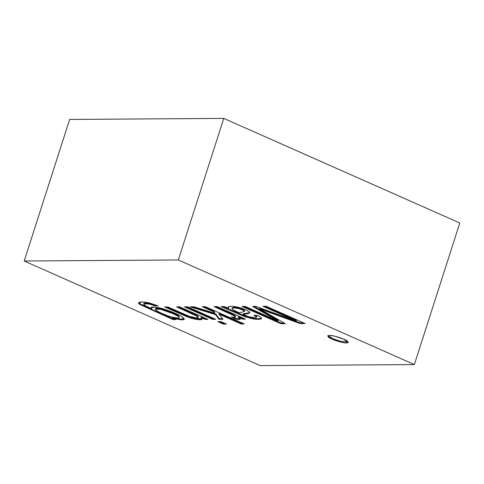 <?xml version="1.0" encoding="UTF-8"?>
<svg xmlns="http://www.w3.org/2000/svg" width="484" height="484" viewBox="0 0 484 484"><rect width="100%" height="100%" fill="white"/><g stroke="black" fill="none" stroke-linecap="round" stroke-linejoin="round"><path stroke-width="0.73" d="M414.346 364.567L178.318 259.969L24.2 261.003L260.229 365.601L414.346 364.567L459.8 222.997L223.771 118.398L178.318 259.969L414.346 364.567L260.229 365.601L24.2 261.003L178.318 259.969L223.771 118.398L116.638 119.118L223.771 118.398L459.8 222.997L414.346 364.567M173.109 319.621L140.251 304.66C135.502 302.016 141.443 301.108 149.362 302.942L158.189 305.973L154.523 305.719L150.246 304.303C143.573 303.202 142.066 303.764 145.732 305.985L151.613 308.701C149.036 306.209 156.199 306.729 163.205 308.865C170.719 311.151 176.95 313.741 181.887 316.633C186.83 320.299 183.684 320.777 172.443 318.061L175.916 319.597L173.109 319.621L173.326 318.944L148.915 308.127L140.463 303.988L138.884 302.464L140.463 303.988L148.915 308.127L173.326 318.944L173.109 319.621L175.916 319.597L172.443 318.061L180.768 319.797L184.331 319.162L181.887 316.633C176.95 313.741 170.719 311.151 163.205 308.865L155.279 307.159L151.087 307.63L151.613 308.701L145.732 305.985L143.615 304.182L145.781 303.716L150.246 304.303L154.523 305.719L158.189 305.973L149.362 302.942L142.199 301.98L138.654 302.76L140.251 304.66L173.109 319.621M184.41 306.832L187.52 306.814L215.767 319.331L212.657 319.355L184.41 306.832L212.657 319.355L215.767 319.331L187.52 306.814L184.41 306.832M202.227 306.717L205.337 306.693L244.263 323.941L241.153 323.965L219.016 314.158L223.045 319.283L218.986 319.307L215.537 314.6L190.024 306.796L193.884 306.771L214.442 313.106L213.396 311.666L202.227 306.717L213.396 311.666L214.442 313.106L193.884 306.771L190.024 306.796L215.537 314.6L218.986 319.307L223.045 319.283L219.016 314.158L241.153 323.965L244.263 323.941L205.337 306.693L202.227 306.717M261.178 318.865L261.088 317.583L257.609 315.423L253.894 315.169L256.532 317.038C256.623 317.401 255.933 317.583 254.475 317.589L249.272 316.893L242.992 314.497L243.21 313.82L249.23 312.718L249.895 312.005L249.23 312.718L243.21 313.82L242.992 314.497L249.012 313.396L249.683 312.676C249.944 311.599 243.246 308.459 237.953 307.207C233.403 306.124 230.239 305.942 228.466 306.668L228.436 308.133L228.648 307.461L228.436 308.133L224.225 306.566L228.436 308.133L228.466 306.668C230.239 305.942 233.403 306.124 237.953 307.207C243.246 308.459 249.944 311.599 249.683 312.676L249.012 313.396L242.992 314.497L249.272 316.893L254.475 317.589C255.933 317.583 256.623 317.401 256.532 317.038L253.894 315.169L257.609 315.423L261.088 317.583L261.178 318.865C259.569 319.446 256.931 319.482 253.271 318.974L244.777 316.621L221.006 306.59L224.225 306.566L221.006 306.59L244.777 316.621L253.271 318.974C256.931 319.482 259.569 319.446 261.178 318.865L261.535 318.484M233.935 315.665L235.399 316.832C235.472 317.413 234.117 317.413 231.328 316.851L234.625 318.799L234.843 318.121C238.485 318.914 240.391 318.986 240.554 318.339C240.391 318.986 238.485 318.914 234.843 318.121L234.625 318.799C238.267 319.585 240.173 319.658 240.342 319.016L238.346 317.256L238.564 316.584L242.841 318.478L238.564 316.584L238.346 317.256L242.623 319.15L242.841 318.478L243.936 318.472L242.841 318.478L242.623 319.15L245.43 319.131L217.183 306.614L214.085 306.632L233.935 315.665L214.085 306.632L217.183 306.614L245.43 319.131L242.623 319.15L238.346 317.256L240.342 319.016C240.173 319.658 238.267 319.585 234.625 318.799L231.328 316.851C234.117 317.413 235.472 317.413 235.399 316.832L235.617 316.161L234.147 314.993L215.797 306.626L234.147 314.993M217.867 321.66L220.976 321.642L226.445 324.062L223.33 324.086L217.867 321.66L223.33 324.086L226.445 324.062L220.976 321.642L217.867 321.66M176.587 306.886L179.703 306.868L207.951 319.386L205.143 319.404L201.126 317.625C203.353 319.609 201.616 320.184 195.923 319.337L186.897 316.717L164.711 306.965L167.827 306.947L189.764 316.512L196.456 317.897C199.916 318.097 198.446 316.711 192.033 313.735L176.587 306.886L196.976 316.197L198.029 317.45L196.456 317.897L189.764 316.512L167.827 306.947L164.711 306.965L186.897 316.717L191.416 318.284L195.923 319.337L202.155 319.095L201.126 317.625L205.143 319.404L207.951 319.386L179.703 306.868L176.587 306.886M343.622 339.139C348.026 340.948 349.024 342.236 346.617 343.005C342.327 342.981 334.644 340.337 332.345 339.217C327.94 337.409 326.942 336.12 329.35 335.351C333.639 335.376 341.323 338.02 343.622 339.139L335.055 336.241L329.967 335.37L327.692 335.872L332.345 339.217L340.911 342.121L345.999 342.993L348.28 342.484L343.622 339.139M262.975 306.305L266.188 306.281L305.114 323.536L300.104 323.566L259.521 308.846L285.348 323.669L280.883 323.699L241.958 306.445L245.188 306.426L277.816 320.886L252.654 306.372L255.631 306.354L296.147 321.007L262.975 306.305L296.147 321.007L255.631 306.354L252.654 306.372L277.816 320.886L245.188 306.426L241.958 306.445L280.883 323.699L285.348 323.669L259.521 308.846L300.104 323.566L305.114 323.536L266.188 306.281L262.975 306.305M69.654 119.433L86.6 119.336L69.654 119.433L24.2 261.003L69.654 119.433M116.638 119.131L86.563 119.336L116.638 119.118M176.781 118.725L206.849 118.526L176.781 118.725M228.466 306.668L228.17 307.05M228.648 307.461L228.363 306.747L228.648 307.461M256.532 317.038L256.75 316.367L255.485 315.278L256.75 316.367M261.505 318.115L261.396 318.188C259.787 318.774 257.149 318.811 253.489 318.303L244.989 315.943L223.16 306.572L244.989 315.943L253.489 318.303C257.149 318.811 259.787 318.774 261.396 318.188L261.505 318.115M232.175 307.776L234.22 307.225L238.261 307.77C240.869 308.453 242.865 309.258 244.238 310.19L244.559 310.885L244.238 310.19C242.865 309.258 240.869 308.453 238.261 307.77L238.043 308.441C240.651 309.125 242.647 309.929 244.021 310.861L244.341 311.563L239.217 312.833L233.215 309.935L231.963 308.447L234.002 307.897L238.043 308.441L238.261 307.77L234.22 307.225L232.175 307.776L231.951 308.471L233.215 309.935L237.499 312.059M244.644 310.776L244.341 311.563L244.021 310.861C242.647 309.929 240.651 309.125 238.043 308.441L234.002 307.897L231.963 308.447M239.217 312.833L244.341 311.563M234.843 318.121L233.234 317.171L234.843 318.121M242.768 323.282L241.365 323.288L241.153 323.965L241.365 323.288L219.234 313.481L219.016 314.158L219.234 313.481L241.365 323.288L242.768 323.282M222.519 318.611L219.198 318.635L218.986 319.307L219.198 318.635L215.749 313.922L215.537 314.6L215.749 313.922L192.396 306.783L215.749 313.922L219.198 318.635L222.519 318.611M214.66 312.428L214.442 313.106L214.66 312.428L213.613 310.988L213.396 311.666L213.613 310.988L203.939 306.705L213.613 310.988L214.66 312.428M224.951 323.403L223.547 323.409L223.33 324.086L223.547 323.409L219.573 321.648L223.547 323.409L224.951 323.403M214.273 318.672L212.869 318.678L212.657 319.355L212.869 318.678L186.122 306.826L212.869 318.678L214.273 318.672M206.456 318.72L205.361 318.726L205.143 319.404L205.361 318.726L201.344 316.947L201.126 317.625L201.344 316.947L205.361 318.726L206.456 318.72M202.118 318.714L196.141 318.666L191.628 317.607L187.114 316.04L166.423 306.959L187.114 316.04L191.628 317.607L196.141 318.666L202.118 318.714M198.029 317.45L198.246 316.772L197.194 315.526L178.3 306.874L197.696 315.87L197.962 317.05M143.954 303.91L145.315 303.057L150.463 303.625L156.272 305.15L154.741 305.047L154.523 305.719L154.741 305.047L150.463 303.625L145.999 303.038L143.833 303.504L143.615 304.182M151.831 308.024L151.613 308.701L151.831 308.024L151.335 307.346L151.831 308.024M184.313 318.781L180.326 319.059L172.661 317.389L172.443 318.061L172.661 317.389L180.326 319.059L184.313 318.781M179.153 317.716L178.977 316.246C178.221 315.477 176.134 314.334 172.709 312.815L160.876 308.641L155.515 308.526L155.297 309.197L160.658 309.318L172.492 313.493C175.916 315.005 178.003 316.149 178.759 316.923L179.153 317.716L177.822 318.109L171.542 316.959C166.369 315.598 156.495 311.164 155.648 309.929L155.297 309.197M155.866 309.258C155.055 306.874 160.67 308.066 172.709 312.815L172.492 313.493L172.709 312.815C176.134 314.334 178.221 315.477 178.977 316.246L179.062 317.304M174.422 318.938L173.326 318.944L174.422 318.938M172.492 313.493C160.452 308.738 154.838 307.552 155.648 309.929C156.495 311.164 166.369 315.598 171.542 316.959L177.822 318.109C179.219 318.103 179.528 317.704 178.759 316.923C178.003 316.149 175.916 315.005 172.492 313.493M348.226 342.097L340.331 341.244L332.562 338.546L327.958 335.587L332.562 338.546L340.331 341.244L348.226 342.097M303.619 322.87L300.322 322.895L300.104 323.566L300.322 322.895L259.733 308.175L259.521 308.846L259.733 308.175L300.322 322.895L303.619 322.87M284.193 323.003L281.095 323.022L280.883 323.699L281.095 323.022L243.67 306.433L281.095 323.022L284.193 323.003M278.034 320.208L277.816 320.886L278.034 320.208L254.021 306.366L278.034 320.208M296.359 320.329L296.147 321.007L296.359 320.329L264.688 306.293L296.359 320.329M272.704 140.082L410.868 201.308L272.698 140.094"/></g></svg>
